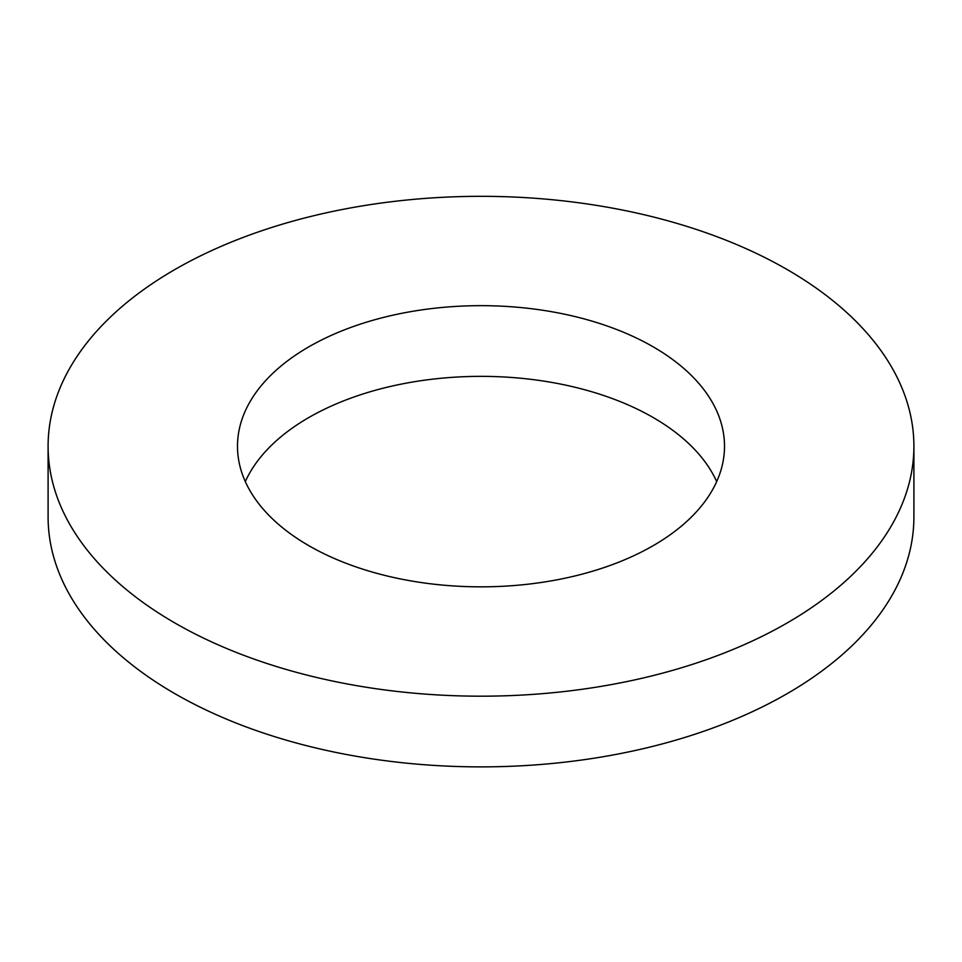 <?xml version="1.0" encoding="UTF-8"?>
<svg xmlns="http://www.w3.org/2000/svg" width="962" height="962" viewBox="0 0 962 962"><rect width="100%" height="100%" fill="white"/><g stroke="black" fill="none" stroke-linecap="round" stroke-linejoin="round"><path stroke-width="1.44" d="M48.1 446.26L48.1 516.943A432.9 249.928 0 0 0 174.892 693.674A432.9 249.928 0 0 0 646.668 747.859A432.9 249.928 0 0 0 913.9 516.943L913.9 446.26A432.9 249.928 0 0 0 481 196.32A432.9 249.928 0 0 0 48.1 446.26A432.9 249.928 0 0 0 174.892 622.979A432.9 249.928 0 0 0 646.668 677.164A432.9 249.928 0 0 0 913.9 446.26M716.69 481.601A243.506 140.584 0 0 0 481 376.358A243.506 140.584 0 0 0 245.31 481.601M308.814 545.67A243.506 140.584 0 0 0 574.182 576.142A243.506 140.584 0 0 0 724.506 446.26A243.506 140.584 0 0 0 481 305.663A243.506 140.584 0 0 0 237.494 446.26A243.506 140.584 0 0 0 308.814 545.67"/></g></svg>
